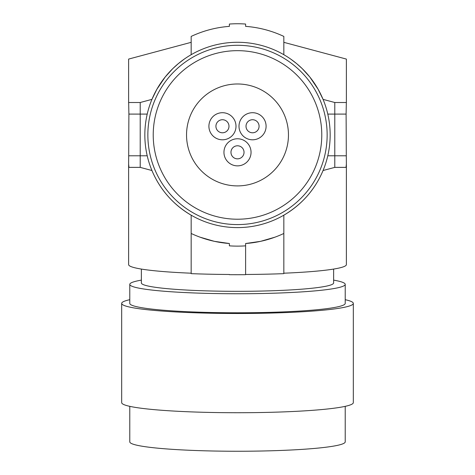 <?xml version="1.0" encoding="UTF-8"?>
<svg xmlns="http://www.w3.org/2000/svg" width="475" height="475" viewBox="0 0 475 475"><rect width="100%" height="100%" fill="white"/><g stroke="black" fill="none" stroke-linecap="round" stroke-linejoin="round"><path stroke-width="0.71" d="M333.634 269.07L333.634 282.946A96.134 8.378 180 0 1 238.07 291.323A96.134 8.378 180 0 1 200.711 290.688A96.134 8.378 180 0 1 141.366 282.946L141.366 269.07M141.366 280.131A107.718 9.387 -0 0 0 129.782 284.365A107.718 9.387 -0 0 0 196.276 293.039A107.718 9.387 -0 0 0 237.5 293.752A107.718 9.387 -0 0 0 345.218 284.365A107.718 9.387 -0 0 0 333.634 280.131M129.782 284.365L129.782 303.4A107.718 9.387 -0 0 0 237.5 312.787A107.718 9.387 -0 0 0 345.218 303.4L345.218 284.365M129.782 299.689A115.823 10.094 -0 0 0 121.677 303.4A115.823 10.094 -0 0 0 237.5 313.494A115.823 10.094 -0 0 0 353.323 303.4A115.823 10.094 -0 0 0 345.218 299.689M121.677 303.4L121.677 402.634A115.823 10.094 -0 0 0 237.5 412.728A115.823 10.094 -0 0 0 353.323 402.634L353.323 303.4M129.782 406.345L129.782 441.863A107.718 9.387 -0 0 0 237.5 451.25A107.718 9.387 -0 0 0 345.218 441.863L345.218 406.345M283.83 273.202A108.876 9.488 0 0 0 346.376 264.617L346.376 164L346.049 167.372L334.792 167.372L334.792 102.511L346.34 102.511L346.376 102.861L346.376 59.084L283.83 42.328M283.83 233.468A108.876 108.876 0 0 1 245.611 243.515L245.611 245.836A111.192 111.192 0 0 1 229.389 245.836L229.389 243.515A108.876 108.876 0 0 1 191.17 233.468L191.17 215.187A92.661 92.661 0 0 0 330.161 134.942A92.661 92.661 0 0 0 237.5 42.281A92.661 92.661 0 0 0 144.839 134.942A92.661 92.661 0 0 0 283.83 215.187L283.83 273.647A113.507 9.892 180 0 1 245.611 274.479M191.17 233.468L191.17 273.647A113.507 9.892 0 0 0 229.389 274.479L229.389 274.687A115.823 10.094 0 0 0 245.611 274.687L245.611 245.836M191.17 273.202A108.876 9.488 180 0 1 128.624 264.617L128.624 164L128.951 167.372L140.208 167.372L140.208 102.511L151.941 99.364L156.887 89.252L165.187 77.003L172.734 68.673L178.386 63.591L184.526 58.918M191.17 42.328L128.624 59.084L128.624 102.861L128.66 102.511L140.208 102.511M128.66 102.511L128.903 114.095L147.214 114.095M128.624 164L128.701 155.788A1249.197 108.876 -90 0 1 128.903 114.095M191.17 215.187C173.031 204.446 159.95 189.555 151.941 170.519L140.208 167.372M283.83 215.187C301.969 204.446 315.05 189.555 323.059 170.519L334.792 167.372M327.144 134.942A89.644 89.644 0 0 1 237.5 224.586A89.644 89.644 0 0 1 147.856 134.942A89.644 89.644 0 0 1 237.5 45.297A89.644 89.644 0 0 1 327.144 134.942M321.777 134.942A84.277 84.277 0 0 1 237.5 219.218A84.277 84.277 0 0 1 153.223 134.942A84.277 84.277 0 0 1 237.5 50.665A84.277 84.277 0 0 1 321.777 134.942M290.474 58.918L296.614 63.591L302.266 68.673L309.813 77.003L318.113 89.252L323.059 99.364L334.792 102.511M191.17 54.696L191.17 36.415A108.876 108.876 0 0 1 229.389 26.368L229.389 24.047A111.192 111.192 0 0 1 245.611 24.047L245.611 26.368A108.876 108.876 0 0 1 283.83 36.415L283.83 54.696M346.34 102.511L346.097 114.095A1249.197 108.876 90 0 1 346.299 155.788L346.376 164M229.389 243.515L214.391 241.336L200.112 237.197M245.611 243.515L260.609 241.336L274.888 237.197M237.5 185.903A50.962 50.962 0 0 0 288.462 134.942A50.962 50.962 0 0 0 237.5 83.98A50.962 50.962 0 0 0 186.538 134.942A50.962 50.962 0 0 0 237.5 185.903M236.004 126.255A13.549 13.549 0 0 0 222.454 112.706A13.549 13.549 0 0 0 208.905 126.255A13.549 13.549 0 0 0 222.454 139.804A13.549 13.549 0 0 0 236.004 126.255M228.986 126.255A6.531 6.531 0 0 0 222.454 119.724A6.531 6.531 0 0 0 215.923 126.255A6.531 6.531 0 0 0 222.454 132.786A6.531 6.531 0 0 0 228.986 126.255M266.095 126.255A13.549 13.549 0 0 0 252.546 112.706A13.549 13.549 0 0 0 238.996 126.255A13.549 13.549 0 0 0 252.546 139.804A13.549 13.549 0 0 0 266.095 126.255M259.077 126.255A6.531 6.531 0 0 0 252.546 119.724A6.531 6.531 0 0 0 246.014 126.255A6.531 6.531 0 0 0 252.546 132.786A6.531 6.531 0 0 0 259.077 126.255M251.049 152.315A13.549 13.549 0 0 0 237.5 138.765A13.549 13.549 0 0 0 223.951 152.315A13.549 13.549 0 0 0 237.5 165.864A13.549 13.549 0 0 0 251.049 152.315M244.031 152.315A6.531 6.531 0 0 0 237.5 145.783A6.531 6.531 0 0 0 230.969 152.315A6.531 6.531 0 0 0 237.5 158.846A6.531 6.531 0 0 0 244.031 152.315M128.701 155.788L147.214 155.788M327.786 155.788L346.299 155.788M327.786 114.095L346.097 114.095"/></g></svg>

